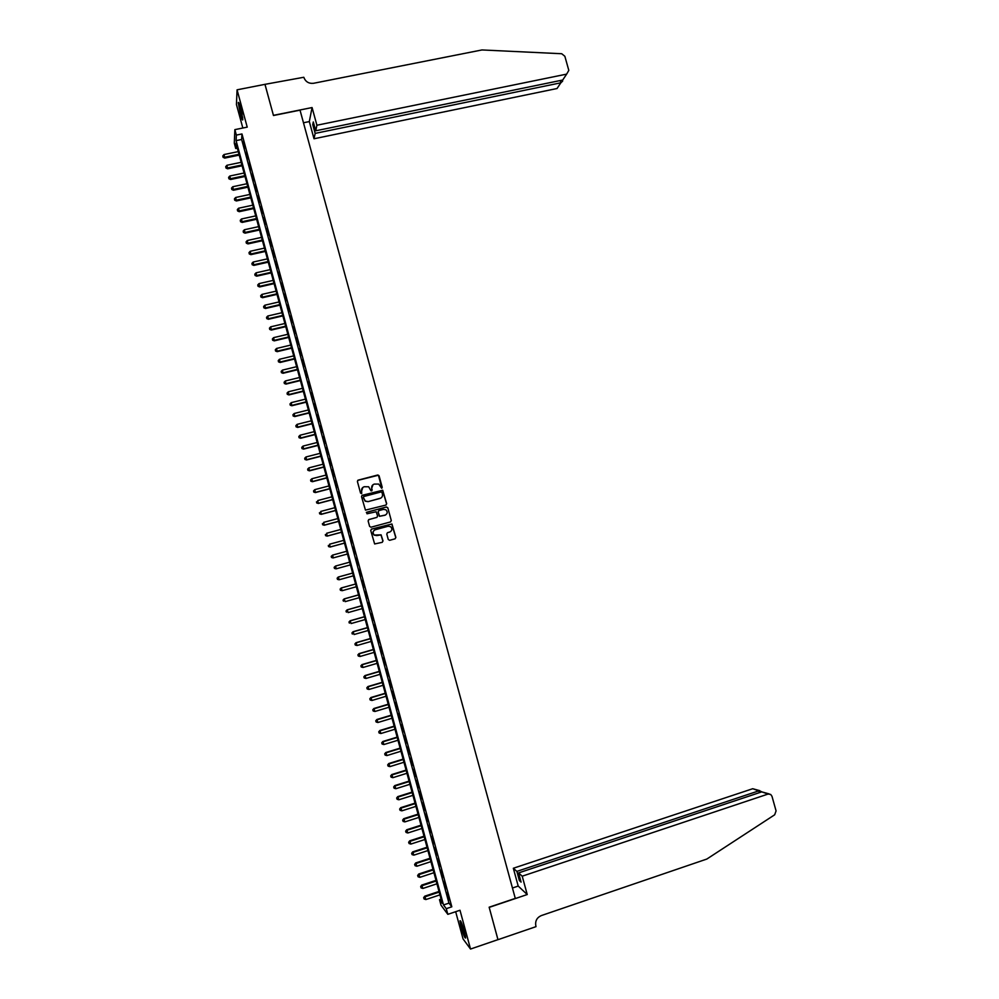 <?xml version="1.0" encoding="UTF-8"?>
<svg xmlns="http://www.w3.org/2000/svg" width="999" height="999" viewBox="0 0 999 999"><rect width="100%" height="100%" fill="white"/><g stroke="black" fill="none" stroke-linecap="round" stroke-linejoin="round"><path stroke-width="1.5" d="M381.668 488.261L382.217 487.312L379.083 475.799L377.709 475.012L358.191 480.132L357.405 481.493L360.539 493.044L361.513 493.606L361.65 491.146C361.288 488.986 362.137 487.524 364.185 486.75L368.668 486.763L370.979 490.834L372.152 489.972L371.753 488.474C371.391 486.313 372.227 484.852 374.275 484.09L378.696 484.078L381.668 488.261M381.843 488.199L378.434 475.224L357.692 480.407M361.713 493.518L361.65 491.146M371.79 490.859L371.753 488.474M464.348 931.443C462.05 923.625 460.601 920.079 459.977 920.828L461.251 927.347C463.536 935.126 464.997 938.673 465.621 937.961L464.348 931.443M240.709 108.192C239.335 103.372 238.524 101.561 238.274 102.76L240.384 114.198C241.746 119.018 242.557 120.829 242.819 119.63L240.709 108.192M388.261 539.51L389.647 540.309L395.104 538.811L395.879 537.437L391.933 523.988L371.516 529.108L370.729 530.494L374.637 543.956L382.23 542.332L383.017 540.946L381.094 534.84L374.288 535.077C372.427 532.892 372.752 531.106 375.274 529.732L388.112 526.248L390.584 526.673C392.532 528.858 392.232 530.656 389.685 532.067L387.55 532.642L386.775 534.028L388.261 539.51M446.278 908.665L447.827 914.335L441.009 905.181L439.51 899.687L442.207 903.258L235.976 143.157L235.727 148.501L234.29 143.194L234.865 129.633L236.351 135.09L236.089 140.622L443.494 904.957L446.278 908.665L451.823 906.805L241.97 133.953L236.351 135.09M264.972 84.291L273.426 115.347L312.075 107.555L316.908 125.237L566.645 74.126L568.806 70.392L564.86 56.281L561.713 53.734L481.968 49.95L313.536 83.292C308.753 83.754 305.507 81.756 303.796 77.273L264.96 84.341L273.476 115.509L300.025 110.152L515.284 898.388L489.148 907.204L497.977 939.634L470.529 949.05L459.99 910.251L447.827 914.335M264.985 84.341L237.075 89.823L236.438 104.495L242.832 128.022M234.865 129.633L247.215 127.135L237.075 89.823M385.901 505.069L386.688 503.696L382.704 490.247L362.312 495.279L361.526 496.653L365.459 510.127L385.901 505.069M387.799 507.767L391.283 520.554L390.497 521.94L371.004 527.21L369.618 526.411L368.119 520.916L368.918 519.53L376.835 517.407L377.622 516.021L376.173 511.75L367.008 513.798L366.583 512.275L386.413 506.968L387.799 507.767L391.283 520.554M455.669 911.7L463.049 938.898L470.529 949.05M244.905 148.039L243.132 141.533L244.905 148.039M247.852 158.903L246.091 152.385L247.852 158.903M250.811 169.768L249.038 163.249L250.811 169.768M253.758 180.644L251.985 174.126L253.758 180.644M256.706 191.521L254.945 185.002L256.706 191.521M259.665 202.41L257.892 195.879L259.665 202.41M262.625 213.299L260.851 206.768L262.625 213.299M265.584 224.201L263.811 217.657L265.584 224.201M268.544 235.102L266.77 228.559L268.544 235.102M271.503 246.016L269.73 239.46L271.503 246.016M274.463 256.93L272.69 250.374L274.463 256.93M277.435 267.844L275.649 261.288L277.435 267.844M280.394 278.771L278.621 272.215L280.394 278.771M283.366 289.698L281.581 283.142L283.366 289.698M286.338 300.637L284.553 294.081L286.338 300.637M289.31 311.576L287.525 305.02L289.31 311.576M292.282 322.527L290.497 315.959L292.282 322.527M295.254 333.479L293.469 326.91L295.254 333.479M298.226 344.443L296.441 337.862L298.226 344.443M301.211 355.407L299.425 348.826L301.211 355.407M304.183 366.383L302.397 359.802L304.183 366.383M307.168 377.36L305.382 370.779L307.168 377.36M310.152 388.349L308.354 381.755L310.152 388.349M313.137 399.338L311.338 392.744L313.137 399.338M316.121 410.327L314.323 403.733L316.121 410.327M319.106 421.328L317.307 414.722L319.106 421.328M322.09 432.33L320.304 425.736L322.09 432.33M325.087 443.344L323.289 436.738L325.087 443.344M328.072 454.37L326.273 447.752L328.072 454.37M331.069 465.397L329.27 458.778L331.069 465.397M334.066 476.423L332.267 469.805L334.066 476.423M337.063 487.462L335.264 480.831L337.063 487.462M340.06 498.501L338.261 491.87L340.06 498.501M343.057 509.552L341.258 502.922L343.057 509.552M346.054 520.604L344.255 513.973L346.054 520.604M349.063 531.655L347.252 525.024L349.063 531.655M352.06 542.732L350.262 536.088L352.06 542.732M355.07 553.796L353.271 547.152L355.07 553.796M358.079 564.872L356.268 558.229L357.792 564.947M361.089 575.961L358.991 569.368L361.089 575.961M364.098 587.05L362 580.431L364.098 587.05M367.108 598.139L364.997 591.508L367.108 598.139M370.13 609.24L368.007 602.584L370.13 609.24M373.139 620.354L371.016 613.661L373.139 620.354M376.161 631.455L374.026 624.75L376.161 631.455M379.17 642.582L377.035 635.839L379.17 642.582M382.192 653.708L380.045 646.94L382.192 653.708M385.214 664.834L383.067 658.041L385.214 664.834M388.236 675.973L386.076 669.155L388.236 675.973M391.271 687.112L389.098 680.269L391.271 687.112M394.293 698.264L392.12 691.395L394.293 698.264M397.327 709.415L395.142 702.522L397.327 709.415M400.349 720.579L398.164 713.648L400.349 720.579M403.384 731.743L401.186 724.799L403.384 731.743M406.418 742.919L404.22 735.938L406.418 742.919M409.453 754.095L407.242 747.09L409.453 754.095M412.487 765.271L410.277 758.253L412.487 765.271M415.522 776.46L413.299 769.417L415.522 776.46M418.569 787.662L416.333 780.581L418.569 787.662M421.603 798.863L419.368 791.757L421.603 798.863M424.65 810.077L422.402 802.946L424.65 810.077M427.697 821.29L425.437 814.123L427.697 821.29M430.744 832.504L428.484 825.324L430.744 832.504M433.791 843.73L431.518 836.525L433.791 843.73M436.838 854.969L434.565 847.726L436.838 854.969M439.885 866.208L437.612 858.94L439.885 866.208M442.944 877.447L440.659 870.154L442.944 877.447M445.991 888.698L443.706 881.38L445.991 888.698M241.97 133.953L241.646 139.485L448.963 903.133L451.823 906.805M446.753 892.606L449.051 899.949L446.753 892.606M441.096 899.15L439.51 899.687M237.337 148.177L235.727 148.501M241.646 139.485L236.089 140.622M448.963 903.133L443.494 904.957M373.002 484.715L371.628 488.573M362.862 487.425L361.538 491.233M386.089 504.994L386.551 503.771L382.567 490.334L361.888 495.504M382.018 492.507L381.056 491.945L363.923 496.491L363.374 497.452L365.284 501.086L368.219 501.585L379.932 498.464C381.968 497.689 382.804 496.228 382.442 494.08L382.018 492.507M363.611 496.653L363.374 497.452M380.831 498.089L368.094 501.66L365.159 501.161L363.249 497.539M390.597 521.903L391.146 520.616M376.998 517.345L368.619 519.667M387.662 507.842L386.276 507.042L366.333 512.4M385.04 515.197C387.6 513.761 387.887 511.963 385.889 509.79L383.454 509.39L378.933 510.601L378.146 511.975L379.595 516.258L385.539 515.009M378.621 510.739L378.146 511.975M384.902 515.259L379.458 516.321L378.022 512.05M389.935 531.98L387.362 532.717M374.762 529.92C372.577 531.418 372.377 533.154 374.163 535.127L376.86 535.551M382.242 542.332L382.879 540.996L380.956 534.89L376.723 535.601M395.104 538.811L395.741 537.487L391.795 524.05L371.278 529.208M238.274 151.611L224.026 154.545L224.738 158.104L239.223 155.107M223.089 156.98L222.802 155.919L223.089 157.33L224.75 157.23L238.998 154.283M222.802 155.919L224.026 154.545M224.738 158.104L223.089 157.33M242.732 118.019L239.46 104.171M240.559 107.667L242.158 114.423M239.186 103.459L242.407 117.745M465.459 936.213L461.238 922.189M462.5 925.449L464.697 932.779M460.914 921.503L465.571 936.987M316.908 125.237L315.721 130.794L313.299 121.953L312.749 124.588L315.16 133.391L314.011 138.761L557.03 88.524L560.851 82.805L560.227 80.544M315.16 133.391L560.851 82.805L562.624 81.144L562.325 80.107M303.471 122.765L309.315 121.578L314.011 138.761M312.075 107.555L309.315 121.578M315.721 130.794L562.699 80.032L566.645 74.126M312.749 124.588L313.948 124.351M522.215 876.185L768.094 794.055L761.775 791.87L518.568 872.926L522.215 876.185L527.235 894.542L489.198 907.379L497.952 939.647M768.094 794.055L770.691 794.442L771.977 796.278L776.073 810.901L774.675 814.797L706.83 859.053L541.246 915.608C536.813 917.644 535.002 921.115 535.851 926.036L536.013 926.647L497.989 939.684M512.45 888.011L518.206 886.076L527.235 894.542M518.206 886.076L513.336 868.256L516.87 871.403L519.355 880.531L521.078 882.105L518.568 872.926M516.87 871.403L758.828 790.846L752.722 788.723L759.814 790.671M513.336 868.256L752.722 788.723M519.355 880.531L520.541 880.131M761.288 791.533L758.828 790.846L759.34 792.682M769.168 793.918L761.775 791.87M241.171 162.313L226.935 165.272L227.635 168.806L242.12 165.784M225.999 167.707L225.712 166.633L225.986 168.044L227.66 167.957L241.895 164.985M225.712 166.633L226.935 165.272M227.635 168.806L225.986 168.044M244.081 173.014L229.845 176.011L230.532 179.52L245.017 176.473M228.908 178.434L228.609 177.36L228.896 178.771L230.569 178.684L244.805 175.699M228.609 177.36L229.845 176.011M230.532 179.52L228.896 178.771M246.99 183.729L232.755 186.738L233.441 190.235L247.914 187.163M231.818 189.173L231.518 188.099L231.805 189.498L233.479 189.423L247.715 186.413M231.518 188.099L232.755 186.738M233.441 190.235L231.805 189.498M249.887 194.443L235.664 197.477L236.351 200.961L250.824 197.864M234.728 199.912L234.428 198.838L234.703 200.225L236.388 200.175L250.624 197.128M234.428 198.838L235.664 197.477M236.351 200.961L234.703 200.225M252.797 205.17L238.574 208.229L239.248 211.688L253.721 208.566M237.637 210.652L237.337 209.578L237.612 210.964L239.298 210.914L253.534 207.854M237.337 209.578L238.574 208.229M239.248 211.688L237.612 210.964M255.707 215.896L241.483 218.981L242.158 222.415L256.631 219.268M240.547 221.403L240.26 220.329L240.522 221.703L242.22 221.678L256.443 218.581M240.26 220.329L241.483 218.981M242.158 222.415L240.522 221.703M258.629 226.636L244.405 229.745L245.067 233.154L259.54 229.982M243.456 232.155L243.169 231.081L243.431 232.442L245.13 232.43L259.353 229.32M243.169 231.081L244.405 229.745M245.067 233.154L243.431 232.442M261.538 237.375L247.315 240.509L247.977 243.906L262.437 240.709M246.378 242.919L246.079 241.845L246.353 243.194L248.052 243.194L262.262 240.06M246.079 241.845L247.315 240.509M247.977 243.906L246.353 243.194M264.448 248.114L250.237 251.273L250.899 254.645L265.347 251.436M249.288 253.684L249.001 252.61L249.263 253.958L250.961 253.971L265.185 250.799M249.001 252.61L250.237 251.273M250.899 254.645L249.263 253.958M267.37 258.866L253.159 262.05L253.808 265.409L268.269 262.163M252.21 264.46L251.923 263.386L252.185 264.723L253.883 264.747L268.094 261.551M251.923 263.386L253.159 262.05M253.808 265.409L252.185 264.723M270.292 269.618L256.081 272.827L256.731 276.174L271.179 272.902M255.132 275.237L254.832 274.163L255.095 275.487L256.805 275.524L271.016 272.315M254.832 274.163L256.081 272.827M256.731 276.174L255.095 275.487M273.214 280.382L259.003 283.616L259.64 286.938L274.088 283.641M258.054 286.014L257.754 284.94L258.017 286.263L259.728 286.313L273.938 283.079M257.754 284.94L259.003 283.616M259.64 286.938L258.017 286.263M276.124 291.146L261.925 294.405L262.562 297.702L277.01 294.38M260.976 296.803L260.677 295.729L260.939 297.053L262.65 297.115L276.86 293.843M260.677 295.729L261.925 294.405M262.562 297.702L260.939 297.053M279.058 301.923L264.847 305.207L265.484 308.491L279.92 305.145M263.898 307.605L263.611 306.518L263.861 307.829L265.584 307.904L279.782 304.62M263.611 306.518L264.847 305.207M265.484 308.491L263.861 307.829M281.98 312.699L267.782 316.009L268.406 319.268L282.842 315.896M266.82 318.406L266.533 317.32L266.783 318.631L268.506 318.718L282.705 315.397M266.533 317.32L267.782 316.009M268.406 319.268L266.783 318.631M284.902 323.489L270.704 326.823L271.328 330.057L285.764 326.661M269.755 329.208L269.455 328.134L269.705 329.42L271.441 329.52L285.639 326.186M269.455 328.134L270.704 326.823M271.328 330.057L269.705 329.42M287.824 334.278L273.639 337.637L274.25 340.859L288.686 337.425M272.677 340.022L272.39 338.936L272.64 340.234L274.363 340.334L288.561 336.975M272.39 338.936L273.639 337.637M274.25 340.859L272.64 340.234M290.759 345.067L276.573 348.451L277.173 351.66L291.608 348.201M275.612 350.836L275.324 349.762L275.562 351.036L277.297 351.161L291.496 347.777M275.324 349.762L276.573 348.451M277.173 351.66L275.562 351.036M293.694 355.869L279.495 359.278L280.107 362.462L294.53 358.991M278.546 361.663L278.246 360.577L278.496 361.85L280.232 361.988L294.418 358.579M278.246 360.577L279.495 359.278M280.107 362.462L278.496 361.85M296.628 366.683L282.43 370.117L283.029 373.276L297.465 369.767M281.481 372.49L281.181 371.403L281.431 372.677L283.167 372.827L297.352 369.38M281.181 371.403L282.43 370.117M283.029 373.276L281.431 372.677M299.55 377.497L285.377 380.956L285.964 384.091L300.387 380.569M284.415 383.329L284.116 382.242L284.353 383.504L286.101 383.666L300.287 380.194M284.116 382.242L285.377 380.956M285.964 384.091L284.353 383.504M302.485 388.311L288.311 391.795L288.898 394.917L303.321 391.358M287.35 394.168L287.063 393.082L287.287 394.33L289.048 394.505L303.221 391.021M287.063 393.082L288.311 391.795M288.898 394.917L287.287 394.33M305.432 399.138L291.246 402.647L291.833 405.744L306.256 402.172M290.284 405.007L289.997 403.933L290.234 405.169L291.983 405.357L306.156 401.835M289.997 403.933L291.246 402.647M291.833 405.744L290.234 405.169M308.366 409.965L294.193 413.499L294.767 416.571L309.178 412.974M293.231 415.859L292.932 414.772L293.169 416.009L294.93 416.208L309.103 412.674M292.932 414.772L294.193 413.499M294.767 416.571L293.169 416.009M311.301 420.804L297.128 424.363L297.702 427.422L312.113 423.788M296.166 426.723L295.879 425.636L296.104 426.86L297.864 427.072L312.038 423.514M295.879 425.636L297.128 424.363M297.702 427.422L296.104 426.86M314.248 431.643L300.075 435.227L300.649 438.261L315.047 434.615M299.113 437.587L298.813 436.501L299.051 437.712L300.811 437.937L314.985 434.353M298.813 436.501L300.075 435.227M300.649 438.261L299.051 437.712M317.195 442.482L303.022 446.091L303.584 449.113L317.994 445.442M302.06 448.451L301.76 447.365L301.985 448.576L303.758 448.813L317.919 445.192M301.76 447.365L303.022 446.091M303.584 449.113L301.985 448.576M320.13 453.334L305.969 456.968L306.531 459.977L320.929 456.268M305.007 459.328L304.707 458.241L304.932 459.44L306.705 459.69L320.866 456.056M304.707 458.241L305.969 456.968M306.531 459.977L304.932 459.44M323.077 464.198L308.916 467.857L309.465 470.829L323.863 467.107M307.954 470.204L307.655 469.118L307.879 470.304L309.653 470.579L323.813 466.908M307.655 469.118L308.916 467.857M309.465 470.829L307.879 470.304M326.024 475.062L311.875 478.746L312.412 481.705L326.81 477.947M310.901 481.093L310.602 480.007L310.826 481.193L312.612 481.468L326.76 477.772M310.602 480.007L311.875 478.746M312.412 481.705L310.826 481.193M328.971 485.926L314.822 489.635L315.359 492.582L329.757 488.798M313.848 491.983L313.561 490.896L313.773 492.07L315.559 492.357L329.707 488.648M313.561 490.896L314.822 489.635M315.359 492.582L313.773 492.07M331.93 496.803L317.769 500.536L318.306 503.459L332.704 499.65M316.808 502.884L316.508 501.785L316.72 502.959L318.519 503.259L332.667 499.525M318.306 503.459L316.72 502.959M334.877 507.679L320.729 511.438L321.253 514.348L335.652 510.514M319.755 513.786L319.455 512.687L319.668 513.848L321.466 514.173L335.614 510.402M321.253 514.348L319.668 513.848M337.837 518.568L323.688 522.352L324.213 525.237L338.599 521.378M322.714 524.687L322.415 523.601L322.627 524.75L324.425 525.087L338.574 521.291M324.213 525.237L322.627 524.75M340.784 529.458L326.648 533.266L327.16 536.126L341.546 532.242M325.674 535.601L325.374 534.515L325.587 535.664L327.385 536.001L341.521 532.18M327.16 536.126L325.587 535.664M343.743 540.359L329.608 544.193L330.12 547.027L344.493 543.119M328.621 546.528L328.334 545.429L328.534 546.565L330.344 546.928L344.48 543.081M330.12 547.027L328.534 546.565M333.067 557.942L347.452 554.008L333.067 557.942L331.493 557.492L331.293 556.356L331.493 557.492M346.703 551.261L332.567 555.119L333.304 557.854L331.593 557.454M331.193 556.393L332.567 555.119L331.293 556.356M349.662 562.162L335.527 566.058L336.263 568.793L350.399 564.897M334.153 567.32L335.527 566.058L334.153 567.32L334.453 568.406L334.253 567.295M334.553 568.381L336.026 568.856L334.453 568.406M337.212 578.221L337.512 579.32L337.212 578.221L338.486 576.997L352.622 573.076L338.249 577.047L339.235 579.732L353.359 575.811M337.512 579.32L338.986 579.77L337.412 579.333M337.113 578.246L338.249 577.047M340.184 589.173L340.472 590.259L340.184 589.173L341.458 587.936L355.582 584.003L341.208 587.974L342.195 590.684L356.331 586.738M340.472 590.259L342.195 590.684L340.372 590.272M340.085 589.173L341.208 587.974M358.529 594.867L344.168 598.901L345.167 601.635L359.29 597.664M358.554 594.929L344.43 598.888L343.044 600.112L343.444 601.211L343.144 600.112M343.044 600.112L344.168 598.901M361.488 605.781L347.128 609.84L348.139 612.587L362.262 608.591M361.513 605.856L347.39 609.852L346.004 611.063L346.416 612.162L346.116 611.076M346.004 611.063L347.128 609.84M364.46 616.695L350.1 620.779L351.111 623.551L365.222 619.53M364.485 616.795L350.362 620.816L348.976 622.015L349.375 623.126L349.088 622.027M348.976 622.015L350.1 620.779M367.42 627.609L353.059 631.718L354.083 634.527L368.194 630.481M367.457 627.747L353.334 631.78L351.948 632.966L352.347 634.09L352.048 632.991M351.948 632.966L353.059 631.718M370.379 638.536L356.031 642.682L357.055 645.504L371.166 641.433M370.429 638.686L356.306 642.757L354.92 643.93L355.319 645.067L355.02 643.968M357.055 645.504L355.319 645.067M354.92 643.93L356.031 642.682M373.351 649.475L359.003 653.633L360.027 656.48L374.138 652.384M373.401 649.65L359.29 653.733L357.892 654.894L358.291 656.043L358.004 654.944M360.027 656.48L358.291 656.043M357.892 654.894L359.003 653.633M376.323 660.414L361.975 664.597L363.012 667.469L377.11 663.348M376.373 660.601L362.262 664.722L360.864 665.871L361.276 667.02L360.976 665.921M363.012 667.469L361.276 667.02M360.864 665.871L361.975 664.597M379.283 671.353L364.947 675.574L365.984 678.458L380.095 674.313M379.345 671.565L365.234 675.711L363.836 676.86L364.248 678.009L363.948 676.91M365.984 678.458L364.248 678.009M363.836 676.86L364.947 675.574M382.255 682.305L367.919 686.55L368.968 689.46L383.067 685.289M382.317 682.542L368.219 686.713L366.808 687.836L367.232 689.01L366.933 687.911M368.968 689.46L367.232 689.01M366.808 687.836L367.919 686.55M385.227 693.256L370.891 697.527L371.953 700.474L386.051 696.266M385.302 693.518L371.203 697.714L369.792 698.825L370.204 700.012L369.905 698.913M371.953 700.474L370.204 700.012M369.792 698.825L370.891 697.527M388.199 704.22L373.863 708.516L374.925 711.475L389.023 707.255M388.286 704.507L374.188 708.728L372.764 709.827L373.189 711.013L372.889 709.914M374.925 711.475L373.189 711.013M372.764 709.827L373.863 708.516M391.183 715.184L376.848 719.505L377.922 722.502L392.008 718.244M391.258 715.496L377.172 719.742L375.749 720.828L376.173 722.027L375.874 720.928M377.922 722.502L376.173 722.027M375.749 720.828L376.848 719.505M394.155 726.161L379.832 730.506L380.906 733.516L394.992 729.233M394.243 726.485L380.157 730.756L378.733 731.842L379.158 733.041L378.858 731.942M380.906 733.516L379.158 733.041M378.733 731.842L379.832 730.506M397.14 737.137L382.804 741.508L383.891 744.542L397.977 740.247M397.227 737.487L383.141 741.782L381.718 742.856L382.142 744.068L381.843 742.969M383.891 744.542L382.142 744.068M381.718 742.856L382.804 741.508M400.112 748.126L385.789 752.522L386.875 755.581L400.961 751.248M400.212 748.501L386.138 752.821L384.702 753.87L385.127 755.094L384.84 753.995M386.875 755.581L385.127 755.094M384.702 753.87L385.789 752.522M403.097 759.115L388.773 763.536L389.872 766.62L403.946 762.262M403.209 759.502L389.123 763.86L387.687 764.897L388.124 766.133L387.824 765.034M389.872 766.62L388.124 766.133M387.687 764.897L388.773 763.536M406.081 770.104L391.758 774.562L392.869 777.672L406.943 773.276M406.193 770.529L392.12 774.899L390.671 775.936L391.108 777.172L390.809 776.073M392.869 777.672L391.108 777.172M390.671 775.936L391.758 774.562M409.066 781.106L394.755 785.589L395.854 788.723L409.927 784.302M409.19 781.555L395.104 785.951L393.668 786.975L394.106 788.223L393.806 787.112M395.854 788.723L394.106 788.223M393.668 786.975L394.755 785.589M412.05 792.12L397.739 796.628L398.851 799.774L412.924 795.341M412.175 792.582L398.102 797.015L396.653 798.014L397.103 799.275L396.803 798.164M398.851 799.774L397.103 799.275M396.653 798.014L397.739 796.628M415.035 803.134L400.736 807.667L401.848 810.838L415.921 806.38M415.172 803.621L401.099 808.066L399.65 809.065L400.099 810.339L399.8 809.227M401.848 810.838L400.099 810.339M399.65 809.065L400.736 807.667M418.032 814.148L403.721 818.705L404.857 821.902L418.918 817.419M418.169 814.66L404.096 819.143L402.647 820.117L403.097 821.403L402.797 820.291M404.857 821.902L403.097 821.403M402.647 820.117L403.721 818.705M421.016 825.174L406.718 829.757L407.854 832.979L421.915 828.471M421.166 825.711L407.105 830.206L405.644 831.18L406.094 832.467L405.794 831.355M407.854 832.979L406.094 832.467M405.644 831.18L406.718 829.757M424.013 836.2L409.715 840.821L410.851 844.068L424.912 839.522M424.163 836.762L410.102 841.295L408.641 842.244L409.091 843.543L408.791 842.432M410.851 844.068L409.091 843.543M408.641 842.244L409.715 840.821M427.01 847.239L412.712 851.872L413.861 855.144L427.909 850.586M427.16 847.814L413.111 852.372L411.638 853.321L412.1 854.632L411.8 853.521M413.861 855.144L412.1 854.632M411.638 853.321L412.712 851.872M430.007 858.278L415.709 862.949L416.87 866.245L430.919 861.65M430.169 858.878L416.108 863.473L414.635 864.397L415.097 865.708L414.797 864.61M416.87 866.245L415.097 865.708M414.635 864.397L415.709 862.949M433.004 869.33L418.718 874.025L419.867 877.334L433.916 872.726M433.166 869.954L419.118 874.562L417.644 875.486L418.106 876.81L417.807 875.698M419.867 877.334L418.106 876.81M417.644 875.486L418.718 874.025M436.001 880.381L421.715 885.102L422.877 888.448L436.925 883.803M436.176 881.031L422.127 885.663L420.654 886.575L421.116 887.911L420.816 886.8M422.877 888.448L421.116 887.911M420.654 886.575L421.715 885.102M438.998 891.445L424.725 896.19L425.886 899.55L439.935 894.879M439.185 892.107L425.137 896.777L423.651 897.664L424.125 899.013L423.826 897.901M425.886 899.55L424.125 899.013M423.651 897.664L424.725 896.19"/></g></svg>
